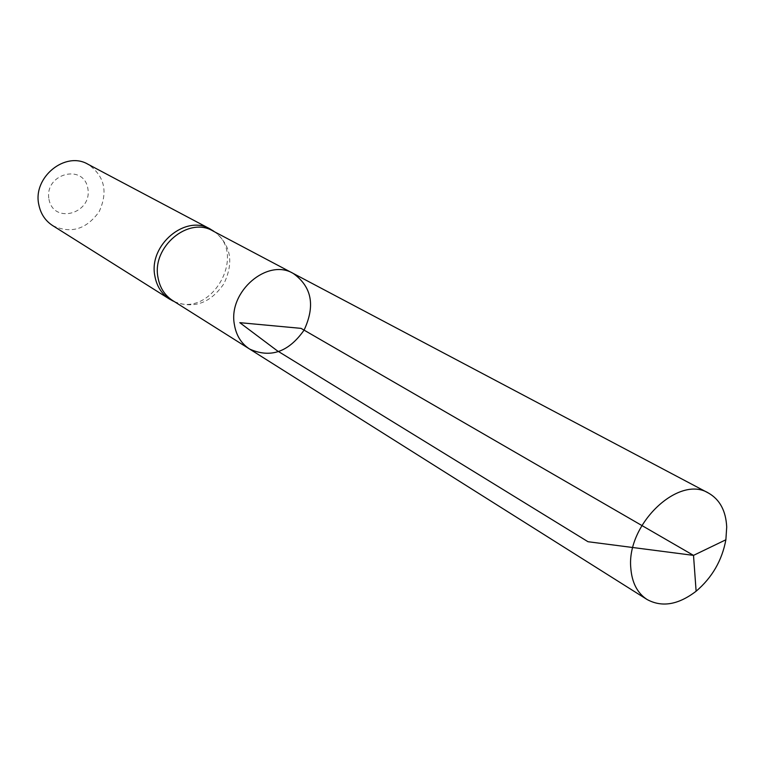<?xml version="1.0" encoding="UTF-8"?>
<svg xmlns="http://www.w3.org/2000/svg" width="765" height="765" viewBox="0 0 765 765"><rect width="100%" height="100%" fill="white"/><g stroke="black" fill="none" stroke-linecap="round" stroke-linejoin="round"><path stroke-width="0.57" stroke-dasharray="3.83 2.87" d="M212.899 230.944L215.204 232.302C231.02 245.422 233.927 262.567 223.906 283.748C210.538 302.997 194.234 309.031 174.975 301.869L172.641 300.54M174.248 301.553C210.777 318.718 247.669 254.936 214.583 231.833M48.96 199.254C53.531 224.681 92.498 213.617 87.851 188.515C83.777 163.069 44.15 173.684 48.96 199.254M52.622 225.57C70.877 234.08 86.397 229.423 99.182 211.609C108.248 191.642 104.547 175.864 88.071 164.293M249.553 349.012C270.38 358.45 288.558 352.158 304.078 330.126C315.438 305.684 311.833 286.789 293.263 273.449M215.204 232.302L214.487 231.785M174.975 301.869L174.162 301.496"/><path stroke-width="1.15" d="M249.553 349.012L172.641 300.54C164.695 295.347 159.809 287.659 157.992 277.485C151.661 246.942 188.41 216.141 212.899 230.944L293.263 273.449C267.568 257.824 228.085 291.589 234.358 324.408C236.146 335.357 241.214 343.552 249.553 349.012C270.38 358.45 288.558 352.158 304.078 330.126C315.438 305.684 311.833 286.789 293.263 273.449C267.568 257.824 228.085 291.589 234.358 324.408C236.146 335.357 241.214 343.552 249.553 349.012L647.008 599.464C661.916 607.611 678.287 604.857 696.121 591.221C712.119 577.585 722.045 560.439 725.88 539.774L726.712 527.009C725.899 510.877 719.836 499.574 708.533 493.09C678.871 474.396 626.382 524.283 630.8 568.022C631.9 582.595 637.302 593.076 647.008 599.464M214.583 231.833L210.222 229.022C185.513 214.076 148.439 245.116 154.846 275.916C156.691 286.186 161.625 293.942 169.648 299.172L174.248 301.553M210.222 229.022L88.071 164.293C65.388 150.676 32.493 177.404 38.824 204.714C40.669 213.827 45.278 220.769 52.622 225.57L169.648 299.172M696.121 591.221L693.511 555.38L301.018 328.357L239.799 322.667L277.198 350.733L587.989 541.716L693.511 555.38L725.88 539.774M214.487 231.785L212.546 230.389M174.162 301.496L171.991 300.511M293.263 273.449L708.533 493.09"/></g></svg>

